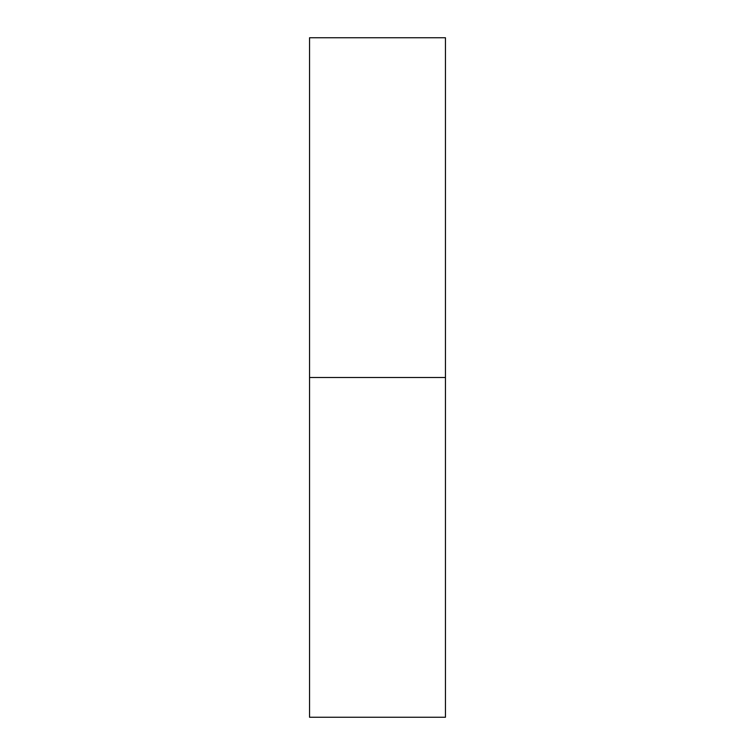 <?xml version="1.0" encoding="UTF-8"?>
<svg xmlns="http://www.w3.org/2000/svg" width="755" height="755" viewBox="0 0 755 755"><rect width="100%" height="100%" fill="white"/><g stroke="black" fill="none" stroke-linecap="round" stroke-linejoin="round"><path stroke-width="1.13" d="M309.55 717.25L309.55 37.75L309.55 377.5L445.45 377.5L445.45 37.75L445.45 377.5L309.55 377.5L309.55 717.25L445.45 717.25L445.45 377.5L445.45 717.25M309.55 37.75L445.45 37.75"/></g></svg>
